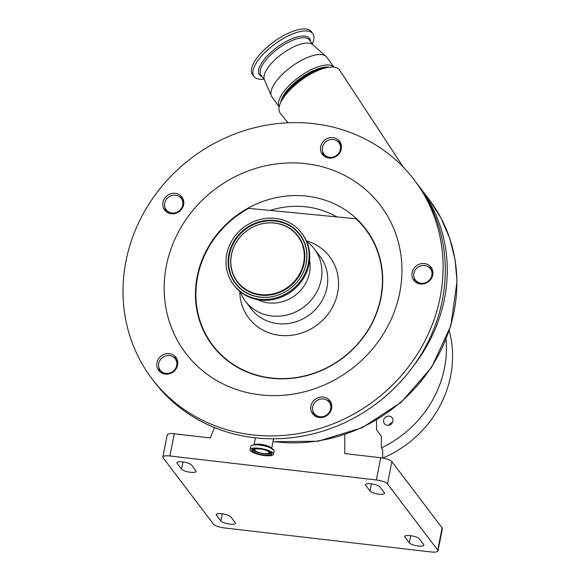 <?xml version="1.0" encoding="UTF-8"?>
<svg xmlns="http://www.w3.org/2000/svg" width="581" height="581" viewBox="0 0 581 581"><rect width="100%" height="100%" fill="white"/><g stroke="black" fill="none" stroke-linecap="round" stroke-linejoin="round"><path stroke-width="0.87" d="M280.325 113.259A36.668 14.089 -36 0 1 280.231 113.15A36.668 14.089 -36 0 1 280.144 113.034A36.668 14.089 -36 0 1 283.216 98.116L285.532 94.645A31.033 11.925 -36 0 1 320.334 69.371L324.351 68.238A36.668 14.089 -36 0 1 339.355 69.756A36.668 14.089 -36 0 1 339.565 70.054L403.294 167.139M175.317 358.905A9.405 8.679 -37.2 0 0 175.222 358.775A9.405 8.679 -37.2 0 0 162.557 357.482A9.405 8.679 -37.2 0 0 160.138 370.003A9.405 8.679 -37.2 0 0 160.233 370.141A9.405 8.679 -37.2 0 0 172.898 371.426A9.405 8.679 -37.2 0 0 175.317 358.905M181.316 198.564A9.405 8.679 -37.2 0 0 181.221 198.426A9.405 8.679 -37.2 0 0 168.555 197.141A9.405 8.679 -37.2 0 0 166.137 209.661A9.405 8.679 -37.2 0 0 166.239 209.792A9.405 8.679 -37.2 0 0 178.904 211.085A9.405 8.679 -37.2 0 0 181.316 198.564M430.463 268.792A9.405 8.679 -37.2 0 0 430.361 268.662A9.405 8.679 -37.2 0 0 417.695 267.369A9.405 8.679 -37.2 0 0 415.277 279.889A9.405 8.679 -37.2 0 0 415.379 280.027A9.405 8.679 -37.2 0 0 428.044 281.313A9.405 8.679 -37.2 0 0 430.463 268.792M329.296 402.313A9.405 8.679 -37.2 0 0 329.195 402.175A9.405 8.679 -37.2 0 0 316.536 400.89A9.405 8.679 -37.2 0 0 314.118 413.411A9.405 8.679 -37.2 0 0 314.212 413.541A9.405 8.679 -37.2 0 0 326.878 414.834A9.405 8.679 -37.2 0 0 329.296 402.313M326.464 157.451L323.922 154.096A9.405 8.679 -37.2 0 0 336.588 155.388A9.405 8.679 -37.2 0 0 339.006 142.868A9.405 8.679 -37.2 0 0 338.905 142.737A9.405 8.679 -37.2 0 0 326.239 141.444A9.405 8.679 -37.2 0 0 323.828 153.965A9.405 8.679 -37.2 0 0 323.922 154.096A9.405 8.679 142.8 0 1 323.305 155.047M341.454 146.121L338.905 142.737M201.571 262.634A95.894 88.53 -37.2 0 0 257.114 375.21A95.894 88.53 -37.2 0 0 376.764 312.012A95.894 88.53 -37.2 0 0 355.935 218.746L248.675 208.368A95.894 88.53 -37.2 0 0 201.571 262.634M171.395 247.789A122.242 112.852 -37.2 0 0 242.197 391.289A122.242 112.852 -37.2 0 0 394.71 310.733A122.242 112.852 -37.2 0 0 323.907 167.234A122.242 112.852 -37.2 0 0 171.395 247.789M163.414 200.75A10.814 9.986 -37.2 0 0 164.677 210.068A10.814 9.986 -37.2 0 0 174.656 213.612A10.814 9.986 -37.2 0 0 183.168 206.32A10.814 9.986 -37.2 0 0 181.904 197.003A10.814 9.986 -37.2 0 0 171.925 193.458A10.814 9.986 -37.2 0 0 163.414 200.75M164.96 207.301A10.814 9.986 -37.2 0 0 165.912 211.404M157.415 361.099A10.814 9.986 -37.2 0 0 158.678 370.417A10.814 9.986 -37.2 0 0 168.657 373.953A10.814 9.986 -37.2 0 0 177.169 366.662A10.814 9.986 -37.2 0 0 175.905 357.344A10.814 9.986 -37.2 0 0 165.926 353.807A10.814 9.986 -37.2 0 0 157.415 361.099M158.954 367.65A10.814 9.986 -37.2 0 0 159.913 371.746M311.394 404.499A10.814 9.986 -37.2 0 0 312.658 413.817A10.814 9.986 -37.2 0 0 322.637 417.361A10.814 9.986 -37.2 0 0 331.148 410.07A10.814 9.986 -37.2 0 0 329.885 400.752A10.814 9.986 -37.2 0 0 319.906 397.208A10.814 9.986 -37.2 0 0 311.394 404.499M312.934 411.05A10.814 9.986 -37.2 0 0 313.885 415.154M414.108 277.565L414.42 279.933A10.814 9.986 -37.2 0 0 415.052 281.632M412.554 270.978A10.814 9.986 -37.2 0 0 413.817 280.303A10.814 9.986 -37.2 0 0 423.796 283.84A10.814 9.986 -37.2 0 0 432.315 276.549A10.814 9.986 -37.2 0 0 431.051 267.231A10.814 9.986 -37.2 0 0 421.072 263.694A10.814 9.986 -37.2 0 0 412.554 270.978M321.104 145.054A10.814 9.986 -37.2 0 0 322.361 154.379A10.814 9.986 -37.2 0 0 332.339 157.916A10.814 9.986 -37.2 0 0 340.858 150.624A10.814 9.986 -37.2 0 0 339.594 141.306A10.814 9.986 -37.2 0 0 329.616 137.77A10.814 9.986 -37.2 0 0 321.104 145.054M322.644 151.605A10.814 9.986 -37.2 0 0 323.595 155.708M151.953 378.71L154.132 381.586A164.554 151.917 -37.2 0 0 305.998 435.445A164.554 151.917 -37.2 0 0 435.547 324.51A164.554 151.917 -37.2 0 0 416.337 182.695L414.159 179.819A164.554 151.917 -37.2 0 0 262.292 125.954A164.554 151.917 -37.2 0 0 132.744 236.888A164.554 151.917 -37.2 0 0 151.953 378.71A164.554 151.917 -37.2 0 0 303.812 432.569A164.554 151.917 -37.2 0 0 433.361 321.634A164.554 151.917 -37.2 0 0 414.159 179.819M176.856 358.898L176.203 358.368A10.814 9.986 -37.2 0 0 173.167 356.872M240.214 291.756A43.255 39.929 -37.2 0 0 245.407 301.205A43.255 39.929 -37.2 0 0 285.329 315.367A43.255 39.929 -37.2 0 0 319.383 286.208A43.255 39.929 -37.2 0 0 314.336 248.929A43.255 39.929 -37.2 0 0 306.63 241.376M257.528 299.643A35.92 33.161 -37.2 0 0 308.003 278.146A35.92 33.161 -37.2 0 0 309.557 260.179M233.497 284.646L234.107 285.453A42.74 39.457 -37.2 0 0 273.549 299.44A42.74 39.457 -37.2 0 0 307.196 270.63A42.74 39.457 -37.2 0 0 302.207 233.802L301.597 232.996A42.74 39.457 -37.2 0 0 262.154 219.008A42.74 39.457 -37.2 0 0 228.515 247.818A42.74 39.457 -37.2 0 0 233.497 284.646A42.74 39.457 -37.2 0 0 272.939 298.634A42.74 39.457 -37.2 0 0 306.586 269.824A42.74 39.457 -37.2 0 0 301.597 232.996M230.519 248.385A40.539 37.431 -37.2 0 0 241.994 290.05A40.539 37.431 -37.2 0 0 286.854 290.921A40.539 37.431 -37.2 0 0 293.252 286.07A40.539 37.431 -37.2 0 0 304.582 269.257A40.539 37.431 -37.2 0 0 281.095 221.666A40.539 37.431 -37.2 0 0 230.519 248.385M302.062 268.553A37.787 34.882 -37.2 0 0 291.364 229.713A37.787 34.882 -37.2 0 0 249.554 228.899A37.787 34.882 -37.2 0 0 243.592 233.424A37.787 34.882 -37.2 0 0 233.032 249.089A37.787 34.882 -37.2 0 0 254.921 293.449A37.787 34.882 -37.2 0 0 302.062 268.553M306.405 240.861A50.779 46.879 142.8 0 1 335.549 300.399A50.779 46.879 142.8 0 1 280.732 335.44A50.779 46.879 142.8 0 1 239.779 291.401M252.067 450.798A10.204 2.716 -168.8 0 0 262.735 454.858A10.204 2.716 -168.8 0 0 271.814 453.914A10.204 2.716 -168.8 0 0 271.545 453.064A10.204 2.716 -168.8 0 0 260.876 449.004A10.204 2.716 -168.8 0 0 251.798 449.948A10.204 2.716 -168.8 0 0 252.067 450.798M257.209 448.626A8.105 2.157 -168.8 0 0 254.057 450.13A8.105 2.157 -168.8 0 0 254.202 450.362A8.105 2.157 -168.8 0 0 261.9 453.456A8.105 2.157 -168.8 0 0 269.657 453.216A8.105 2.157 -168.8 0 0 269.671 452.163A8.105 2.157 -168.8 0 0 267.318 450.631M254.892 450.442A7.379 1.968 -168.8 0 0 262.612 453.383A7.379 1.968 -168.8 0 0 269.177 452.701A7.379 1.968 -168.8 0 0 268.981 452.083A7.379 1.968 -168.8 0 0 261.268 449.149A7.379 1.968 -168.8 0 0 254.696 449.832A7.379 1.968 -168.8 0 0 254.892 450.442M273.208 453.253A11.94 3.181 -168.8 0 0 260.716 448.503A11.94 3.181 -168.8 0 0 250.091 449.614A11.94 3.181 -168.8 0 0 250.411 450.609A11.94 3.181 -168.8 0 0 262.895 455.359A11.94 3.181 -168.8 0 0 273.52 454.248A11.94 3.181 -168.8 0 0 273.208 453.253M371.077 483.828A7.524 2.004 11.2 0 1 380.003 486.965L384.368 492.724A7.524 2.004 11.2 0 1 384.571 493.349A7.524 2.004 11.2 0 1 377.875 494.046A7.524 2.004 11.2 0 1 370.01 491.054L365.645 485.295A7.524 2.004 11.2 0 1 365.442 484.67A7.524 2.004 11.2 0 1 371.077 483.828M410.382 535.646A7.524 2.004 11.2 0 1 419.315 538.783L423.68 544.542A7.524 2.004 11.2 0 1 423.876 545.167A7.524 2.004 11.2 0 1 417.187 545.864A7.524 2.004 11.2 0 1 409.322 542.872L404.95 537.12A7.524 2.004 11.2 0 1 404.754 536.488A7.524 2.004 11.2 0 1 410.382 535.646M221.913 513.742A7.524 2.004 11.2 0 1 230.839 516.879L235.211 522.639A7.524 2.004 11.2 0 1 235.407 523.263A7.524 2.004 11.2 0 1 228.711 523.96A7.524 2.004 11.2 0 1 220.845 520.968L216.481 515.209A7.524 2.004 11.2 0 1 216.277 514.584A7.524 2.004 11.2 0 1 221.913 513.742M182.601 461.917A7.524 2.004 11.2 0 1 191.534 465.054L195.899 470.813A7.524 2.004 11.2 0 1 196.095 471.438A7.524 2.004 11.2 0 1 189.406 472.135A7.524 2.004 11.2 0 1 181.541 469.143L177.169 463.384A7.524 2.004 11.2 0 1 176.973 462.759A7.524 2.004 11.2 0 1 182.601 461.917M383.627 420.165A4.844 4.474 -37.2 0 0 384.397 423.636A4.844 4.474 -37.2 0 0 389.234 425.132A4.844 4.474 -37.2 0 0 392.879 421.24A4.844 4.474 -37.2 0 0 392.117 417.775A4.844 4.474 -37.2 0 0 387.28 416.279A4.844 4.474 -37.2 0 0 383.627 420.165M382.697 458.039L382.712 449.759L381.325 447.929A108.131 99.83 -37.2 0 0 444.494 368.027A108.131 99.83 -37.2 0 0 446.077 339.42M382.835 458.06A108.131 99.83 -37.2 0 0 450.609 376.089A108.131 99.83 -37.2 0 0 449.236 330.785M174.315 433.753L169.921 455.983A9.405 2.506 -168.8 0 0 162.876 457.036L167.277 434.806A9.405 2.506 11.2 0 1 174.315 433.753L210.3 437.936L214.483 427.558M344.794 434.69L344.758 453.565L380.737 457.748A9.405 2.506 11.2 0 1 391.899 461.67L442.126 527.889A9.405 2.506 11.2 0 1 442.373 528.674L437.972 550.897A9.405 2.506 -168.8 0 0 437.725 550.113L442.126 527.889M437.972 550.897A9.405 2.506 -168.8 0 1 430.935 551.95L224.513 527.955A9.405 2.506 -168.8 0 1 213.35 524.033L163.123 457.813A9.405 2.506 -168.8 0 1 162.876 457.036M169.921 455.983L376.343 479.979L380.737 457.748M391.899 461.67L387.498 483.9L437.725 550.113M387.498 483.9A9.405 2.506 -168.8 0 0 376.343 479.979M381.325 447.929L381.347 436.178L376.539 429.838L376.553 420.099M388.885 425.219A4.844 4.474 142.8 0 1 392.429 422.525M182.855 198.549A10.814 9.986 -37.2 0 0 179.166 196.523M330.836 402.299A10.814 9.986 -37.2 0 0 327.147 400.273M432.003 268.778A10.814 9.986 -37.2 0 0 428.306 266.759M340.546 142.853A10.814 9.986 -37.2 0 0 336.849 140.834M431.654 270.354L432.765 271.051M315.89 416.512L315.476 415.204M338.708 142.483L341.003 143.972M283.216 98.116A36.668 14.089 -36 0 1 324.351 68.238M414.725 279.011A132.112 121.966 142.8 0 1 414.645 280.652M183.727 201.447L183.276 201.142M414.297 278.096A132.112 121.966 142.8 0 1 414.253 279.163M322.215 68.899A31.033 11.925 144 0 0 300.776 79.459A31.033 11.925 144 0 0 284.501 96.286M312.295 43.931A36.392 13.98 144 0 0 312.839 33.72L311.409 31.759A36.392 13.98 144 0 0 273.513 41.999A36.392 13.98 144 0 0 252.524 74.521L253.948 76.489A36.392 13.98 144 0 0 263.832 79.132M312.839 33.72A36.392 13.98 144 0 0 274.944 43.967A36.392 13.98 144 0 0 253.948 76.489M333.952 67.12L326.696 57.127A33.851 13.007 144 0 0 325.934 56.299L312.665 44.635A29.951 11.504 144 0 0 282.148 53.808A29.951 11.504 144 0 0 264.384 79.706L271.363 95.93A33.851 13.007 144 0 0 271.923 96.911L279.178 106.904M325.934 56.299A33.851 13.007 144 0 0 291.451 66.655A33.851 13.007 144 0 0 271.363 95.93M333.908 67.113A33.851 13.007 144 0 0 299.019 77.084A33.851 13.007 144 0 0 279.185 106.86M329.304 67.207A31.97 12.281 144 0 0 300.05 78.471A31.97 12.281 144 0 0 280.696 102.503M326.268 67.752A31.97 12.281 144 0 0 300.559 79.176A31.97 12.281 144 0 0 282.155 99.787M273.026 441.502A156.093 144.103 -37.2 0 0 431.53 366.734A156.093 144.103 -37.2 0 0 429.424 199.944L418.095 185.063A156.093 144.103 142.8 0 1 419.816 187.278A156.093 144.103 142.8 0 1 421.465 189.5A156.093 144.103 142.8 0 1 413.73 365.609M201.135 262.416A96.279 88.886 -37.2 0 0 256.904 375.449A96.279 88.886 -37.2 0 0 377.025 311.997A96.279 88.886 -37.2 0 0 321.257 198.971A96.279 88.886 -37.2 0 0 201.135 262.416M245.407 301.205L251.21 308.86A43.255 39.929 -37.2 0 0 291.132 323.014A43.255 39.929 -37.2 0 0 325.186 293.855A43.255 39.929 -37.2 0 0 320.138 256.577L314.336 248.929M293.245 286.077A40.205 37.119 -37.2 0 0 304.459 269.424A40.205 37.119 -37.2 0 0 281.175 222.218A40.205 37.119 -37.2 0 0 231.013 248.719A40.205 37.119 -37.2 0 0 242.386 290.035A40.205 37.119 -37.2 0 0 286.869 290.914M243.577 233.439A38.121 35.194 -37.2 0 0 243.562 233.446A38.121 35.194 -37.2 0 0 232.916 249.249A38.121 35.194 -37.2 0 0 254.994 294.008A38.121 35.194 -37.2 0 0 302.556 268.887A38.121 35.194 -37.2 0 0 291.764 229.706A38.121 35.194 -37.2 0 0 249.576 228.885A38.121 35.194 -37.2 0 0 249.561 228.892L249.554 228.899M252.198 449.382A10.204 2.716 -168.8 0 0 252.314 449.556A10.204 2.716 -168.8 0 0 258.741 452.693M264.348 453.805A10.204 2.716 -168.8 0 0 271.661 453.238M269.657 453.216L270.55 452.41A8.831 2.353 -168.8 0 0 270.673 452.265M253.476 448.866A8.831 2.353 -168.8 0 0 253.541 449.04L254.057 450.13M274.029 450.377A11.881 3.166 -168.8 0 0 273.833 450.043A11.94 3.181 -168.8 0 0 261.348 445.322A11.94 3.181 -168.8 0 0 250.723 446.426L250.091 449.614M273.789 449.984A11.881 3.166 -168.8 0 0 270.499 447.806A11.881 3.166 -168.8 0 0 255.342 444.806A11.881 3.166 -168.8 0 0 251.101 445.838M273.833 450.072A11.94 3.181 -168.8 0 1 274.152 451.067L273.818 450.006L269.112 447.188A9.601 2.556 -168.8 0 0 256.86 444.763L255.342 444.806C252.539 444.901 250.999 445.438 250.723 446.426M271.501 448.285A8.976 2.389 -168.8 0 0 271.342 448.038A8.976 2.389 -168.8 0 0 262.837 444.618A8.976 2.389 -168.8 0 0 254.231 444.872M181.541 469.143L182.964 461.96M177.169 463.384L177.394 462.258M220.845 520.968L222.269 513.786M216.481 515.209L216.706 514.076M404.95 537.12L405.175 535.987M409.322 542.872L410.745 535.689M365.645 485.295L365.87 484.162M370.01 491.054L371.433 483.871M336.74 216.895A86.308 79.677 -37.2 0 0 269.991 210.431M254.217 437.696A156.093 144.103 -37.2 0 0 255.408 438.016M310.457 41.404A30.938 11.889 144 0 0 277.282 47.119A30.938 11.889 144 0 0 261.987 76.605M313.05 44.969L309.47 40.045A29.951 11.504 144 0 0 278.284 48.477A29.951 11.504 144 0 0 261.007 75.247L264.58 80.171M177.764 362.123L175.222 358.775M183.763 201.781L181.221 198.426M432.903 272.01L430.361 268.662M331.744 405.531L329.195 402.175M287.951 122.78L280.231 113.15M255.444 437.834L254.05 444.886M273.564 438.786L271.661 448.372M274.152 451.067L273.52 454.248M429.424 199.944L441.081 218.216L449.687 238.195L455.039 259.424L457.029 281.429L450.82 325.767L431.647 367.265L401.231 402.263L362.275 427.667L318.228 441.219L272.983 441.713M255.379 438.176L253.185 437.573M316.754 416.897L314.212 413.541M417.921 283.375L415.379 280.027M168.78 213.147L166.239 209.792M162.782 373.489L160.233 370.141"/></g></svg>

